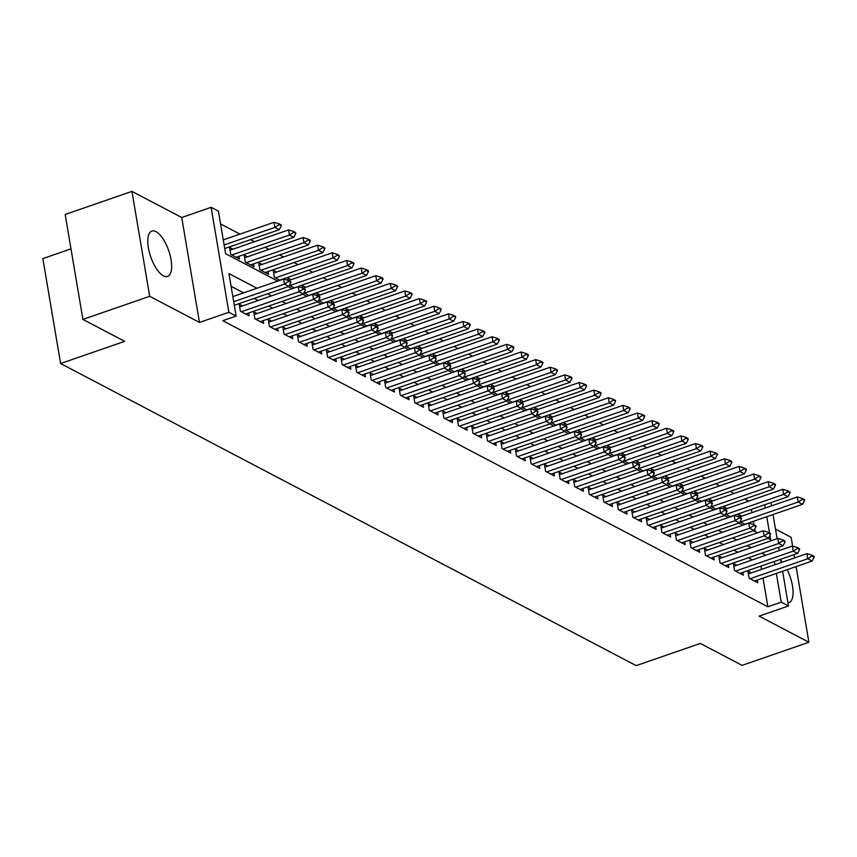 <?xml version="1.0" encoding="UTF-8"?>
<svg xmlns="http://www.w3.org/2000/svg" width="857" height="857" viewBox="0 0 857 857"><rect width="100%" height="100%" fill="white"/><g stroke="black" fill="none" stroke-linecap="round" stroke-linejoin="round"><path stroke-width="1.29" d="M155.985 231.636A24.017 9.513 70.9 0 0 151.871 231.069A24.017 9.513 70.9 0 0 149.354 252.312A24.017 9.513 70.9 0 0 163.462 275.879A24.017 9.513 70.9 0 0 167.576 276.457A24.017 9.513 70.9 0 0 170.093 255.204A24.017 9.513 70.9 0 0 155.985 231.636M792.629 546.102L791.14 537.339L775.489 529.123M70.981 248.873L42.85 258.6L60.601 363.529L636.205 665.621L700.319 643.436L742.108 665.364L808.89 642.257L796.089 566.595M60.601 363.529L124.704 341.343L82.915 319.415L65.175 214.486L131.946 191.379L149.696 296.308L199.477 322.436L228.862 312.269L211.122 207.34L218.385 211.154L225.584 253.693L277.732 281.064M199.477 322.436L181.738 217.507L131.946 191.379M181.738 217.507L211.122 207.34M748.697 501.099L744.722 499.02M734.16 493.471L730.185 491.393M719.623 485.844L715.659 483.755M705.086 478.217L701.122 476.128M690.549 470.589L686.586 468.5M676.023 462.962L672.049 460.873M661.486 455.324L657.512 453.246M646.949 447.697L642.975 445.619M632.412 440.07L628.438 437.991M617.876 432.442L613.901 430.364M603.339 424.815L599.375 422.737M588.802 417.188L584.838 415.099M574.265 409.56L570.301 407.471M559.728 401.933L555.764 399.844M545.202 394.306L541.228 392.217M530.665 386.668L526.691 384.589M516.128 379.04L512.154 376.962M501.591 371.413L497.617 369.335M487.055 363.786L483.08 361.708M472.518 356.158L468.554 354.07M457.981 348.531L454.017 346.442M443.444 340.904L439.48 338.815M428.918 333.277L424.943 331.188M414.381 325.649L410.407 323.56M399.844 318.011L395.87 315.933M385.307 310.384L381.333 308.306M370.77 302.757L366.796 300.678M356.233 295.129L352.259 293.051M341.697 287.502L337.733 285.413M327.16 279.875L323.196 277.786M312.623 272.247L308.659 270.159M298.097 264.62L294.122 262.531M283.56 256.982L279.586 254.904M269.023 249.355L265.049 247.277M254.486 241.728L250.512 239.649M239.949 234.1L220.549 223.923M794.621 557.907L794.064 554.64M82.915 319.415L149.696 296.308M751.31 572.894L747.925 571.116L749.125 578.207L757.845 582.781L757.374 579.996M736.774 565.266L733.388 563.488L734.588 570.569L743.308 575.154L742.837 572.369M722.237 557.628L718.852 555.861L720.051 562.942L728.771 567.527L728.3 564.742M707.7 550.001L704.315 548.223L705.515 555.315L714.235 559.9L713.763 557.104M693.174 542.374L689.778 540.596L690.978 547.687L699.698 552.262L699.226 549.476M678.637 534.747L675.252 532.968L676.441 540.06L685.172 544.634L684.7 541.849M664.1 527.119L660.715 525.341L661.915 532.433L670.635 537.007L670.163 534.222M649.563 519.492L646.178 517.714L647.378 524.805L656.098 529.38L655.626 526.594M635.026 511.865L631.641 510.086L632.841 517.178L641.561 521.752L641.09 518.967M620.489 504.237L617.104 502.459L618.304 509.551L627.024 514.125L626.553 511.34M605.953 496.61L602.567 494.832L603.767 501.913L612.487 506.498L612.016 503.712M591.416 488.972L588.031 487.205L589.23 494.285L597.95 498.87L597.479 496.074M576.879 481.345L573.494 479.566L574.693 486.658L583.413 491.232L582.942 488.447M562.353 473.717L558.957 471.939L560.157 479.031L568.887 483.605L568.416 480.82M547.816 466.09L544.431 464.312L545.62 471.404L554.35 475.978L553.879 473.193M533.279 458.463L529.894 456.685L531.094 463.776L539.814 468.351L539.342 465.565M518.742 450.836L515.357 449.057L516.557 456.149L525.277 460.723L524.805 457.938M504.205 443.208L500.82 441.43L502.02 448.522L510.74 453.096L510.269 450.311M489.668 435.581L486.283 433.803L487.483 440.894L496.203 445.469L495.732 442.683M475.132 427.954L471.746 426.175L472.946 433.256L481.666 437.841L481.195 435.056M460.595 420.316L457.21 418.537L458.409 425.629L467.129 430.214L466.658 427.418M446.068 412.688L442.673 410.91L443.872 418.002L452.592 422.576L452.121 419.791M431.532 405.061L428.136 403.283L429.336 410.374L438.066 414.949L437.595 412.163M416.995 397.434L413.61 395.655L414.809 402.747L423.529 407.321L423.058 404.536M402.458 389.806L399.073 388.028L400.273 395.12L408.993 399.694L408.521 396.909M387.921 382.179L384.536 380.401L385.736 387.493L394.456 392.067L393.984 389.282M373.384 374.552L369.999 372.774L371.199 379.865L379.919 384.439L379.447 381.654M358.847 366.925L355.462 365.146L356.662 372.227L365.382 376.812L364.911 374.027M344.31 359.287L340.925 357.519L342.125 364.6L350.845 369.185L350.374 366.4M329.774 351.659L326.388 349.881L327.588 356.973L336.308 361.558L335.837 358.762M315.247 344.032L311.852 342.254L313.051 349.345L321.771 353.92L321.3 351.134M300.711 336.405L297.325 334.626L298.515 341.718L307.245 346.292L306.774 343.507M286.174 328.777L282.789 326.999L283.988 334.091L292.708 338.665L292.237 335.88M271.637 321.15L268.252 319.372L269.452 326.463L278.171 331.038L277.7 328.252M257.1 313.523L253.715 311.744L254.915 318.836L263.635 323.41L263.163 320.625M242.563 305.895L239.178 304.117L240.378 311.209L249.098 315.783L248.626 312.998M232.975 249.173L229.58 247.394L230.779 254.486L239.51 259.06L239.039 256.275M247.512 256.8L244.116 255.022L245.316 262.113L254.036 266.688L253.565 263.902M262.038 264.427L258.653 262.649L259.853 269.741L268.573 274.326L268.102 271.53M276.575 272.065L273.19 270.287L274.39 277.368L279.96 280.293M291.112 279.693L287.727 277.914L288.145 280.4M305.649 287.32L302.264 285.542L302.682 288.038M320.186 294.947L316.801 293.169L317.219 295.665M334.723 302.575L331.338 300.796L331.755 303.292M349.26 310.202L345.874 308.424L346.292 310.92M363.797 317.829L360.401 316.051L360.829 318.547M378.323 325.456L374.938 323.678L375.366 326.174M392.86 333.084L389.474 331.316L389.903 333.802M407.396 340.722L404.011 338.943L404.429 341.429M421.933 348.349L418.548 346.571L418.966 349.067M436.47 355.976L433.085 354.198L433.503 356.694M451.007 363.604L447.622 361.825L448.04 364.321M465.544 371.231L462.159 369.453L462.576 371.949M480.081 378.858L476.696 377.08L477.113 379.576M494.618 386.486L491.222 384.707L491.65 387.203M509.144 394.113L505.759 392.335L506.187 394.831M523.681 401.74L520.295 399.973L520.724 402.458M538.217 409.378L534.832 407.6L535.25 410.085M552.754 417.005L549.369 415.227L549.787 417.723M567.291 424.633L563.906 422.855L564.324 425.351M581.828 432.26L578.443 430.482L578.861 432.978M596.365 439.887L592.98 438.109L593.398 440.605M610.902 447.515L607.506 445.736L607.934 448.232M625.439 455.142L622.043 453.364L622.471 455.86M639.965 462.769L636.58 460.991L637.008 463.487M654.502 470.407L651.116 468.629L651.545 471.114M669.038 478.035L665.653 476.256L666.071 478.742M683.575 485.662L680.19 483.884L680.608 486.38M698.112 493.289L694.727 491.511L695.145 494.007M712.649 500.917L709.264 499.138L709.682 501.634M727.186 508.544L723.801 506.766L724.219 509.262M755.156 531.619L754.728 529.101M753.999 524.805L753.41 521.324M751.943 512.636L751.385 509.369M289.441 285.274L294.497 287.92M303.978 292.901L309.034 295.547M318.515 300.528L323.56 303.185M333.052 308.156L338.097 310.812M347.588 315.783L352.634 318.44M362.115 323.41L367.171 326.067M376.652 331.038L381.708 333.694M391.188 338.676L396.245 341.322M405.725 346.303L410.782 348.949M420.262 353.93L425.318 356.576M434.799 361.558L439.855 364.204M449.336 369.185L454.381 371.842M463.873 376.812L468.918 379.469M478.399 384.439L483.455 387.096M492.936 392.067L497.992 394.723M507.473 399.694L512.529 402.351M522.009 407.332L527.066 409.978M536.546 414.959L541.603 417.605M551.083 422.587L556.139 425.233M565.62 430.214L570.676 432.86M580.157 437.841L585.202 440.498M594.694 445.469L599.739 448.125M609.22 453.096L614.276 455.753M623.757 460.723L628.813 463.38M638.294 468.351L643.35 471.007M652.83 475.989L657.887 478.635M667.367 483.616L672.424 486.262M681.904 491.243L686.96 493.889M696.441 498.87L701.487 501.527M710.978 506.498L716.024 509.154M725.515 514.125L730.56 516.782M740.041 521.752L745.097 524.409M738.755 516.889L738.327 514.393L741.723 516.171M256.961 288.252L228.937 273.544L236.136 316.083L222.777 320.7L767.861 606.777L763.009 578.047M761.53 569.348L760.984 566.091M752.35 559.867L748.386 557.789M737.823 552.24L733.849 550.162M723.287 544.613L719.312 542.535M708.75 536.985L704.775 534.907M694.213 529.358L690.239 527.269M679.676 521.731L675.702 519.642M665.139 514.104L661.176 512.015M650.602 506.476L646.639 504.387M636.065 498.838L632.102 496.76M621.539 491.211L617.565 489.133M607.002 483.584L603.028 481.505M592.466 475.956L588.491 473.878M577.929 468.329L573.954 466.24M563.392 460.702L559.417 458.613M548.855 453.074L544.881 450.986M534.318 445.447L530.354 443.358M519.781 437.82L515.818 435.731M505.244 430.182L501.281 428.104M490.718 422.555L486.744 420.476M476.181 414.927L472.207 412.849M461.644 407.3L457.67 405.222M447.108 399.673L443.133 397.584M432.571 392.045L428.596 389.956M418.034 384.418L414.07 382.329M403.497 376.791L399.533 374.702M388.96 369.153L384.997 367.075M374.423 361.525L370.46 359.447M359.897 353.898L355.923 351.82M345.36 346.271L341.386 344.193M330.823 338.644L326.849 336.565M316.287 331.016L312.312 328.927M301.75 323.389L297.775 321.3M287.213 315.762L283.249 313.673M272.676 308.134L268.712 306.045M258.139 300.496L254.175 298.418M243.613 292.869L231.101 286.302M782.612 571.255L788.483 605.963L759.109 616.129L808.89 642.257M788.483 605.963L781.22 602.15L776.356 573.419M767.861 606.777L781.22 602.15M236.136 316.083L228.862 312.269M771 502.588L771.557 505.844M773.025 514.543L777.106 538.646M778.574 547.344L779.12 550.612M780.598 559.3L781.145 562.567M767.979 538.346L770.668 539.76L769.94 535.432M769.511 532.947L766.769 516.707M765.301 508.019L764.744 504.752M288.306 286.613L292.269 288.691M302.832 294.24L306.806 296.318M317.369 301.868L321.343 303.946M331.905 309.495L335.88 311.573M346.442 317.122L350.417 319.211M360.979 324.749L364.953 326.838M375.516 332.377L379.49 334.466M390.053 340.004L394.016 342.093M404.59 347.631L408.553 349.72M419.127 355.269L423.09 357.348M433.653 362.897L437.627 364.975M448.19 370.524L452.164 372.602M462.726 378.151L466.701 380.229M477.263 385.779L481.238 387.867M491.8 393.406L495.775 395.495M506.337 401.033L510.301 403.122M520.874 408.66L524.838 410.749M535.411 416.298L539.374 418.377M549.948 423.926L553.911 426.004M564.474 431.553L568.448 433.631M579.011 439.18L582.985 441.259M593.547 446.808L597.522 448.897M608.084 454.435L612.059 456.524M622.621 462.062L626.596 464.151M637.158 469.69L641.122 471.779M651.695 477.317L655.659 479.406M666.232 484.955L670.195 487.033M680.758 492.582L684.732 494.66M695.295 500.209L699.269 502.288M709.832 507.837L713.806 509.915M724.369 515.464L728.343 517.553M738.905 523.091L742.88 525.18M753.442 530.719L757.417 532.808M765.708 555.25L761.744 553.161M751.171 547.623L747.208 545.534M736.634 539.996L732.671 537.907M722.108 532.368L718.134 530.279M707.571 524.73L703.597 522.652M693.034 517.103L689.06 515.025M678.498 509.476L674.523 507.398M663.961 501.848L659.986 499.77M649.424 494.221L645.46 492.143M634.887 486.594L630.923 484.505M620.35 478.967L616.387 476.878M605.824 471.339L601.85 469.25M591.287 463.712L587.313 461.623M576.75 456.074L572.776 453.996M562.213 448.447L558.239 446.368M547.677 440.819L543.702 438.741M533.14 433.192L529.176 431.114M518.603 425.565L514.639 423.476M504.066 417.937L500.102 415.849M489.529 410.31L485.565 408.221M475.003 402.683L471.029 400.594M460.466 395.056L456.492 392.967M445.929 387.418L441.955 385.339M431.392 379.79L427.418 377.712M416.856 372.163L412.881 370.085M402.319 364.536L398.355 362.457M387.782 356.908L383.818 354.819M373.245 349.281L369.281 347.192M358.719 341.654L354.744 339.565M344.182 334.026L340.208 331.938M329.645 326.388L325.671 324.31M315.108 318.761L311.134 316.683M300.571 311.134L296.597 309.056M286.034 303.507L282.06 301.428M271.498 295.879L267.534 293.801M774.889 564.731L774.342 561.464M787.947 602.782A24.017 9.513 70.9 0 0 788.976 602.578A24.017 9.513 70.9 0 0 787.144 569.691M782.355 562.149A24.017 9.513 70.9 0 0 780.781 560.392M290.866 282.521L290.727 281.664L288.541 280.528L288.691 281.375L290.866 282.521L288.841 286.42L234.304 305.296M233.704 301.707L284.481 284.128L283.624 279.028L288.541 280.528M232.836 296.597L283.624 279.028M288.841 286.42L284.481 284.128L288.691 281.375M224.716 248.573L279.253 229.708L274.893 227.416L224.106 244.984M279.093 224.663L281.278 225.798L281.128 224.952L278.953 223.806L279.093 224.663L274.893 227.416L274.026 222.306L223.249 239.885M279.253 229.708L281.278 225.798M278.953 223.806L274.026 222.306M305.403 290.148L305.263 289.302L303.078 288.156L303.228 289.002L305.403 290.148L303.378 294.047L245.713 314.005M241.353 311.712L299.018 291.755L298.161 286.656L303.078 288.156M239.649 306.902L298.161 286.656M303.378 294.047L299.018 291.755L303.228 289.002M319.94 297.775L319.8 296.929L317.615 295.783L317.754 296.629L319.94 297.775L317.915 301.675L260.249 321.632M255.889 319.34L313.555 299.393L312.687 294.283L317.615 295.783M254.186 314.53L312.687 294.283M317.915 301.675L313.555 299.393L317.754 296.629M334.476 305.403L334.326 304.556L332.152 303.41L332.291 304.256L334.476 305.403L332.452 309.302L274.786 329.259M270.426 326.978L328.092 307.02L327.224 301.91L332.152 303.41M268.723 322.157L327.224 301.91M332.452 309.302L328.092 307.02L332.291 304.256M349.013 313.03L348.863 312.184L346.689 311.037L346.828 311.894L349.013 313.03L346.989 316.929L289.323 336.887M284.952 334.605L342.629 314.648L341.761 309.538L346.689 311.037M283.26 329.784L341.761 309.538M346.989 316.929L342.629 314.648L346.828 311.894M236.114 257.282L293.79 237.335L289.43 235.043L231.754 255M293.63 232.29L295.815 233.436L295.665 232.579L293.49 231.433L293.63 232.29L289.43 235.043L288.563 229.933L230.051 250.18M293.79 237.335L295.815 233.436M293.49 231.433L288.563 229.933M250.651 264.92L308.327 244.963L303.967 242.67L246.291 262.628M308.166 239.917L310.341 241.063L310.202 240.206L308.017 239.06L308.166 239.917L303.967 242.67L303.099 237.571L244.588 257.807M308.327 244.963L310.341 241.063M308.017 239.06L303.099 237.571M265.188 272.547L322.864 252.59L318.493 250.298L260.828 270.255M322.703 247.544L324.878 248.691L324.739 247.834L322.553 246.698L322.703 247.544L318.493 250.298L317.636 245.198L259.125 265.445M322.864 252.59L324.878 248.691M322.553 246.698L317.636 245.198M279.725 280.175L337.39 260.217L333.03 257.925L275.365 277.882M337.24 255.172L339.415 256.318L339.276 255.461L337.09 254.325L337.24 255.172L333.03 257.925L332.173 252.826L273.662 273.072M337.39 260.217L339.415 256.318M337.09 254.325L332.173 252.826M363.55 320.657L363.4 319.811L361.226 318.665L361.365 319.522L363.55 320.657L361.525 324.567L303.849 344.514M299.489 342.232L357.165 322.275L356.298 317.165L361.226 318.665M297.797 337.412L356.298 317.165M361.525 324.567L357.165 322.275L361.365 319.522M294.262 287.802L351.927 267.845L347.567 265.552L289.902 285.51M351.777 262.799L353.952 263.945L353.812 263.099L351.627 261.953L351.777 262.799L347.567 265.552L346.71 260.453L288.605 280.56M351.927 267.845L353.952 263.945M351.627 261.953L346.71 260.453M378.076 328.295L377.937 327.438L375.762 326.292L375.902 327.149L378.076 328.295L376.062 332.195L318.386 352.141M314.026 349.86L371.702 329.902L370.835 324.803L375.762 326.292M312.323 345.039L370.835 324.803M376.062 332.195L371.702 329.902L375.902 327.149M308.799 295.429L366.464 275.472L362.104 273.19L304.439 293.137M366.303 270.426L368.489 271.573L368.349 270.726L366.164 269.58L366.303 270.426L362.104 273.19L361.236 268.08L303.142 288.188M366.464 275.472L368.489 271.573M366.164 269.58L361.236 268.08M392.613 335.923L392.474 335.066L390.289 333.919L390.438 334.776L392.613 335.923L390.599 339.822L332.923 359.779M328.563 357.487L386.228 337.529L385.371 332.43L390.289 333.919M326.86 352.677L385.371 332.43M390.599 339.822L386.228 337.529L390.438 334.776M323.335 303.057L381.001 283.099L376.641 280.817L318.975 300.764M380.84 278.054L383.025 279.2L382.875 278.354L380.701 277.207L380.84 278.054L376.641 280.817L375.773 275.708L317.679 295.815M381.001 283.099L383.025 279.2M380.701 277.207L375.773 275.708M407.15 343.55L407.011 342.693L404.825 341.557L404.975 342.404L407.15 343.55L405.125 347.449L347.46 367.407M343.1 365.114L400.765 345.157L399.908 340.058L404.825 341.557M341.397 360.304L399.908 340.058M405.125 347.449L400.765 345.157L404.975 342.404M337.872 310.684L395.538 290.727L391.178 288.445L333.512 308.402M395.377 285.692L397.562 286.827L397.412 285.981L395.238 284.835L395.377 285.692L391.178 288.445L390.31 283.335L332.216 303.442M395.538 290.727L397.562 286.827M395.238 284.835L390.31 283.335M421.687 351.177L421.548 350.331L419.362 349.185L419.512 350.031L421.687 351.177L419.662 355.077L361.997 375.034M357.637 372.741L415.302 352.784L414.445 347.685L419.362 349.185M355.934 367.932L414.445 347.685M419.662 355.077L415.302 352.784L419.512 350.031M436.224 358.804L436.084 357.958L433.899 356.812L434.038 357.658L436.224 358.804L434.199 362.704L376.534 382.661M372.174 380.369L429.839 360.422L428.982 355.312L433.899 356.812M370.47 375.559L428.982 355.312M434.199 362.704L429.839 360.422L434.038 357.658M450.761 366.432L450.611 365.585L448.436 364.439L448.575 365.286L450.761 366.432L448.736 370.331L391.071 390.289M386.711 387.996L444.376 368.049L443.508 362.94L448.436 364.439M385.007 383.186L443.508 362.94M448.736 370.331L444.376 368.049L448.575 365.286M465.297 374.059L465.147 373.213L462.973 372.067L463.112 372.913L465.297 374.059L463.273 377.958L405.607 397.916M401.247 395.634L458.913 375.677L458.045 370.567L462.973 372.067M399.544 390.813L458.045 370.567M463.273 377.958L458.913 375.677L463.112 372.913M479.834 381.686L479.684 380.84L477.51 379.694L477.649 380.551L479.834 381.686L477.81 385.596L420.144 405.543M415.774 403.261L473.45 383.304L472.582 378.194L477.51 379.694M414.081 398.441L472.582 378.194M477.81 385.596L473.45 383.304L477.649 380.551M494.371 389.324L494.221 388.467L492.047 387.321L492.186 388.178L494.371 389.324L492.347 393.224L434.67 413.17M430.31 410.889L487.987 390.931L487.119 385.821L492.047 387.321M428.607 406.068L487.119 385.821M492.347 393.224L487.987 390.931L492.186 388.178M508.897 396.952L508.758 396.095L506.573 394.948L506.723 395.805L508.897 396.952L506.883 400.851L449.207 420.808M444.847 418.516L502.523 398.559L501.656 393.459L506.573 394.948M443.144 413.695L501.656 393.459M506.883 400.851L502.523 398.559L506.723 395.805M523.434 404.579L523.295 403.722L521.11 402.586L521.26 403.433L523.434 404.579L521.41 408.478L463.744 428.436M459.384 426.143L517.05 406.186L516.193 401.087L521.11 402.586M457.681 421.333L516.193 401.087M521.41 408.478L517.05 406.186L521.26 403.433M537.971 412.206L537.832 411.349L535.646 410.214L535.796 411.06L537.971 412.206L535.946 416.106L478.281 436.063M473.921 433.771L531.586 413.813L530.729 408.714L535.646 410.214M472.218 428.961L530.729 408.714M535.946 416.106L531.586 413.813L535.796 411.06M552.508 419.834L552.369 418.987L550.183 417.841L550.333 418.687L552.508 419.834L550.483 423.733L492.818 443.69M488.458 441.398L546.123 421.44L545.266 416.341L550.183 417.841M486.755 436.588L545.266 416.341M550.483 423.733L546.123 421.44L550.333 418.687M567.045 427.461L566.906 426.615L564.72 425.468L564.859 426.315L567.045 427.461L565.02 431.36L507.355 451.318M502.995 449.025L560.66 429.078L559.792 423.969L564.72 425.468M501.291 444.215L559.792 423.969M565.02 431.36L560.66 429.078L564.859 426.315M581.582 435.088L581.432 434.242L579.257 433.096L579.396 433.942L581.582 435.088L579.557 438.988L521.892 458.945M517.532 456.652L575.197 436.706L574.329 431.596L579.257 433.096M515.828 451.843L574.329 431.596M579.557 438.988L575.197 436.706L579.396 433.942M352.398 318.311L410.075 298.365L405.715 296.072L348.038 316.029M409.914 293.319L412.099 294.454L411.949 293.608L409.775 292.462L409.914 293.319L405.715 296.072L404.847 290.962L346.742 311.07M410.075 298.365L412.099 294.454M409.775 292.462L404.847 290.962M366.935 325.939L424.611 305.992L420.251 303.699L362.575 323.657M424.451 300.946L426.636 302.093L426.486 301.236L424.311 300.089L424.451 300.946L420.251 303.699L419.384 298.6L361.279 318.697M424.611 305.992L426.636 302.093M424.311 300.089L419.384 298.6M381.472 333.577L439.148 313.619L434.788 311.327L377.112 331.284M438.988 308.574L441.162 309.72L441.023 308.863L438.838 307.717L438.988 308.574L434.788 311.327L433.921 306.228L375.816 326.324M439.148 313.619L441.162 309.72M438.838 307.717L433.921 306.228M396.009 341.204L453.674 321.246L449.314 318.954L391.649 338.911M453.524 316.201L455.699 317.347L455.56 316.49L453.374 315.355L453.524 316.201L449.314 318.954L448.457 313.855L390.353 333.951M453.674 321.246L455.699 317.347M453.374 315.355L448.457 313.855M410.546 348.831L468.211 328.874L463.851 326.581L406.186 346.539M468.061 323.828L470.236 324.974L470.097 324.117L467.911 322.982L468.061 323.828L463.851 326.581L462.994 321.482L404.89 341.589M468.211 328.874L470.236 324.974M467.911 322.982L462.994 321.482M425.083 356.458L482.748 336.501L478.388 334.209L420.723 354.166M482.598 331.455L484.773 332.602L484.633 331.755L482.448 330.609L482.598 331.455L478.388 334.209L477.531 329.109L419.427 349.217M482.748 336.501L484.773 332.602M482.448 330.609L477.531 329.109M439.62 364.086L497.285 344.128L492.925 341.847L435.26 361.793M497.124 339.083L499.31 340.229L499.17 339.383L496.985 338.236L497.124 339.083L492.925 341.847L492.057 336.737L433.963 356.844M497.285 344.128L499.31 340.229M496.985 338.236L492.057 336.737M454.156 371.713L511.822 351.756L507.462 349.474L449.796 369.431M511.661 346.71L513.846 347.856L513.697 347.01L511.522 345.864L511.661 346.71L507.462 349.474L506.594 344.364L448.5 364.471M511.822 351.756L513.846 347.856M511.522 345.864L506.594 344.364M468.693 379.34L526.359 359.383L521.999 357.101L464.323 377.059M526.198 354.348L528.383 355.484L528.233 354.637L526.059 353.491L526.198 354.348L521.999 357.101L521.131 351.991L463.037 372.099M526.359 359.383L528.383 355.484M526.059 353.491L521.131 351.991M483.219 386.968L540.896 367.021L536.536 364.728L478.859 384.686M540.735 361.975L542.92 363.111L542.77 362.265L540.596 361.118L540.735 361.975L536.536 364.728L535.668 359.619L477.563 379.726M540.896 367.021L542.92 363.111M540.596 361.118L535.668 359.619M497.756 394.595L555.432 374.648L551.072 372.356L493.396 392.313M555.272 369.603L557.446 370.749L557.307 369.892L555.132 368.746L555.272 369.603L551.072 372.356L550.205 367.257L492.1 387.353M555.432 374.648L557.446 370.749M555.132 368.746L550.205 367.257M512.293 402.233L569.969 382.276L565.599 379.983L507.933 399.94M569.809 377.23L571.983 378.376L571.844 377.519L569.659 376.373L569.809 377.23L565.599 379.983L564.742 374.884L506.637 394.981M569.969 382.276L571.983 378.376M569.659 376.373L564.742 374.884M596.118 442.715L595.969 441.869L593.794 440.723L593.933 441.58L596.118 442.715L594.094 446.615L536.428 466.572M532.068 464.29L589.734 444.333L588.866 439.223L593.794 440.723M530.365 459.47L588.866 439.223M594.094 446.615L589.734 444.333L593.933 441.58M610.655 450.343L610.505 449.497L608.331 448.35L608.47 449.207L610.655 450.343L608.631 454.253L550.955 474.2M546.595 471.918L604.271 451.96L603.403 446.851L608.331 448.35M544.902 467.097L603.403 446.851M608.631 454.253L604.271 451.96L608.47 449.207M625.192 457.981L625.042 457.124L622.868 455.978L623.007 456.835L625.192 457.981L623.168 461.88L565.491 481.827M561.131 479.545L618.808 459.588L617.94 454.489L622.868 455.978M559.428 474.724L617.94 454.489M623.168 461.88L618.808 459.588L623.007 456.835M639.718 465.608L639.579 464.751L637.394 463.605L637.544 464.462L639.718 465.608L637.704 469.507L580.028 489.465M575.668 487.172L633.344 467.215L632.477 462.116L637.394 463.605M573.965 482.352L632.477 462.116M637.704 469.507L633.344 467.215L637.544 464.462M526.83 409.86L584.495 389.903L580.135 387.61L522.47 407.568M584.345 384.857L586.52 386.004L586.381 385.147L584.195 384.011L584.345 384.857L580.135 387.61L579.278 382.511L521.174 402.619M584.495 389.903L586.52 386.004M584.195 384.011L579.278 382.511M541.367 417.488L599.032 397.53L594.672 395.238L537.007 415.195M598.882 392.485L601.057 393.631L600.918 392.785L598.732 391.638L598.882 392.485L594.672 395.238L593.815 390.139L535.711 410.246M599.032 397.53L601.057 393.631M598.732 391.638L593.815 390.139M555.904 425.115L613.569 405.157L609.209 402.876L551.544 422.822M613.408 400.112L615.594 401.258L615.455 400.412L613.269 399.266L613.408 400.112L609.209 402.876L608.352 397.766L550.248 417.873M613.569 405.157L615.594 401.258M613.269 399.266L608.352 397.766M570.441 432.742L628.106 412.785L623.746 410.503L566.081 430.45M627.945 407.739L630.131 408.885L629.981 408.039L627.806 406.893L627.945 407.739L623.746 410.503L622.878 405.393L564.784 425.5M628.106 412.785L630.131 408.885M627.806 406.893L622.878 405.393M654.255 473.235L654.116 472.378L651.931 471.243L652.081 472.089L654.255 473.235L652.231 477.135L594.565 497.092M590.205 494.8L647.871 474.842L647.014 469.743L651.931 471.243M588.502 489.99L647.014 469.743M652.231 477.135L647.871 474.842L652.081 472.089M584.977 440.369L642.643 420.412L638.283 418.13L580.618 438.088M642.482 415.366L644.668 416.513L644.518 415.666L642.343 414.52L642.482 415.366L638.283 418.13L637.415 413.02L579.321 433.128M642.643 420.412L644.668 416.513M642.343 414.52L637.415 413.02M668.792 480.863L668.653 480.006L666.467 478.87L666.617 479.716L668.792 480.863L666.767 484.762L609.102 504.719M604.742 502.427L662.407 482.47L661.55 477.37L666.467 478.87M603.039 497.617L661.55 477.37M666.767 484.762L662.407 482.47L666.617 479.716M599.514 447.997L657.18 428.05L652.82 425.758L595.144 445.715M657.019 423.004L659.204 424.14L659.054 423.294L656.88 422.147L657.019 423.004L652.82 425.758L651.952 420.648L593.858 440.755M657.18 428.05L659.204 424.14M656.88 422.147L651.952 420.648M683.329 488.49L683.19 487.644L681.004 486.497L681.154 487.344L683.329 488.49L681.304 492.389L623.639 512.347M619.279 510.054L676.944 490.097L676.087 484.998L681.004 486.497M617.576 505.244L676.087 484.998M681.304 492.389L676.944 490.097L681.154 487.344M614.041 455.624L671.717 435.677L667.357 433.385L609.681 453.342M671.556 430.632L673.741 431.778L673.591 430.921L671.417 429.775L671.556 430.632L667.357 433.385L666.489 428.275L608.384 448.382M671.717 435.677L673.741 431.778M671.417 429.775L666.489 428.275M697.866 496.117L697.716 495.271L695.541 494.125L695.68 494.971L697.866 496.117L695.841 500.017L638.176 519.974M633.816 517.682L691.481 497.735L690.613 492.625L695.541 494.125M632.112 512.872L690.613 492.625M695.841 500.017L691.481 497.735L695.68 494.971M628.577 463.262L686.253 443.305L681.893 441.012L624.217 460.97M686.093 438.259L688.267 439.405L688.128 438.548L685.943 437.402L686.093 438.259L681.893 441.012L681.026 435.913L622.921 456.01M686.253 443.305L688.267 439.405M685.943 437.402L681.026 435.913M712.403 503.745L712.253 502.898L710.078 501.752L710.217 502.598L712.403 503.745L710.378 507.644L652.713 527.601M648.353 525.309L706.018 505.362L705.15 500.252L710.078 501.752M646.649 520.499L705.15 500.252M710.378 507.644L706.018 505.362L710.217 502.598M643.114 470.889L700.78 450.932L696.42 448.64L638.754 468.597M700.63 445.886L702.804 447.033L702.665 446.176L700.48 445.04L700.63 445.886L696.42 448.64L695.563 443.54L637.458 463.637M700.78 450.932L702.804 447.033M700.48 445.04L695.563 443.54M726.94 511.372L726.79 510.526L724.615 509.379L724.754 510.236L726.94 511.372L724.915 515.271L667.249 535.229M662.879 532.947L720.555 512.989L719.687 507.88L724.615 509.379M661.186 528.126L719.687 507.88M724.915 515.271L720.555 512.989L724.754 510.236M657.651 478.517L715.316 458.559L710.956 456.267L653.291 476.224M715.167 453.514L717.341 454.66L717.202 453.803L715.017 452.667L715.167 453.514L710.956 456.267L710.099 451.168L651.995 471.275M715.316 458.559L717.341 454.66M715.017 452.667L710.099 451.168M741.476 518.999L741.326 518.153L739.152 517.007L739.291 517.864L741.476 518.999L739.452 522.909L681.776 542.856M677.416 540.574L735.092 520.617L734.224 515.507L739.152 517.007M675.723 535.754L734.224 515.507M739.452 522.909L735.092 520.617L739.291 517.864M672.188 486.144L729.853 466.187L725.493 463.894L667.828 483.851M729.703 461.141L731.878 462.287L731.739 461.441L729.553 460.295L729.703 461.141L725.493 463.894L724.636 458.795L666.532 478.902M729.853 466.187L731.878 462.287M729.553 460.295L724.636 458.795M756.003 526.637L755.863 525.78L753.678 524.634L753.828 525.491L756.003 526.637L753.989 530.537L696.312 550.483M691.953 548.201L749.629 528.244L748.761 523.145L753.678 524.634M690.249 543.381L748.761 523.145M753.989 530.537L749.629 528.244L753.828 525.491M686.725 493.771L744.39 473.814L740.03 471.532L682.365 491.479M744.23 468.768L746.415 469.915L746.276 469.068L744.09 467.922L744.23 468.768L740.03 471.532L739.163 466.422L681.069 486.53M744.39 473.814L746.415 469.915M744.09 467.922L739.163 466.422M770.539 534.265L770.4 533.408L768.215 532.261L768.365 533.118L770.539 534.265L768.525 538.164L710.849 558.121M706.489 555.829L764.155 535.871L763.298 530.772L768.215 532.261M704.786 551.019L763.298 530.772M768.525 538.164L764.155 535.871L768.365 533.118M701.262 501.399L758.927 481.441L754.567 479.159L696.902 499.106M758.766 476.396L760.952 477.542L760.802 476.696L758.627 475.549L758.766 476.396L754.567 479.159L753.699 474.05L695.605 494.157M758.927 481.441L760.952 477.542M758.627 475.549L753.699 474.05M785.076 541.892L784.937 541.035L782.752 539.899L782.902 540.746L785.076 541.892L783.052 545.791L725.386 565.749M721.026 563.456L778.692 543.499L777.835 538.4L782.752 539.899M719.323 558.646L777.835 538.4M783.052 545.791L778.692 543.499L782.902 540.746M715.799 509.026L773.464 489.068L769.104 486.787L711.439 506.744M773.303 484.034L775.489 485.169L775.339 484.323L773.164 483.177L773.303 484.034L769.104 486.787L768.236 481.677L710.142 501.784M773.464 489.068L775.489 485.169M773.164 483.177L768.236 481.677M799.613 549.519L799.474 548.673L797.289 547.527L797.438 548.373L799.613 549.519L797.588 553.418L739.923 573.376M735.563 571.083L793.228 551.126L792.371 546.027L797.289 547.527M733.86 566.273L792.371 546.027M797.588 553.418L793.228 551.126L797.438 548.373M730.325 516.653L788.001 496.706L783.641 494.414L725.965 514.371M787.84 491.661L790.025 492.796L789.875 491.95L787.701 490.804L787.84 491.661L783.641 494.414L782.773 489.304L724.668 509.412M788.001 496.706L790.025 492.796M787.701 490.804L782.773 489.304M814.15 557.146L814.011 556.3L811.825 555.154L811.965 556L814.15 557.146L812.125 561.046L754.46 581.003M750.1 578.711L807.765 558.764L806.908 553.654L811.825 555.154M748.397 573.901L806.908 553.654M812.125 561.046L807.765 558.764L811.965 556M744.862 524.28L802.538 504.334L798.178 502.041L740.502 521.999M802.377 499.288L804.562 500.434L804.412 499.577L802.238 498.431L802.377 499.288L798.178 502.041L797.31 496.942L739.205 517.039M802.538 504.334L804.562 500.434M802.238 498.431L797.31 496.942"/></g></svg>
